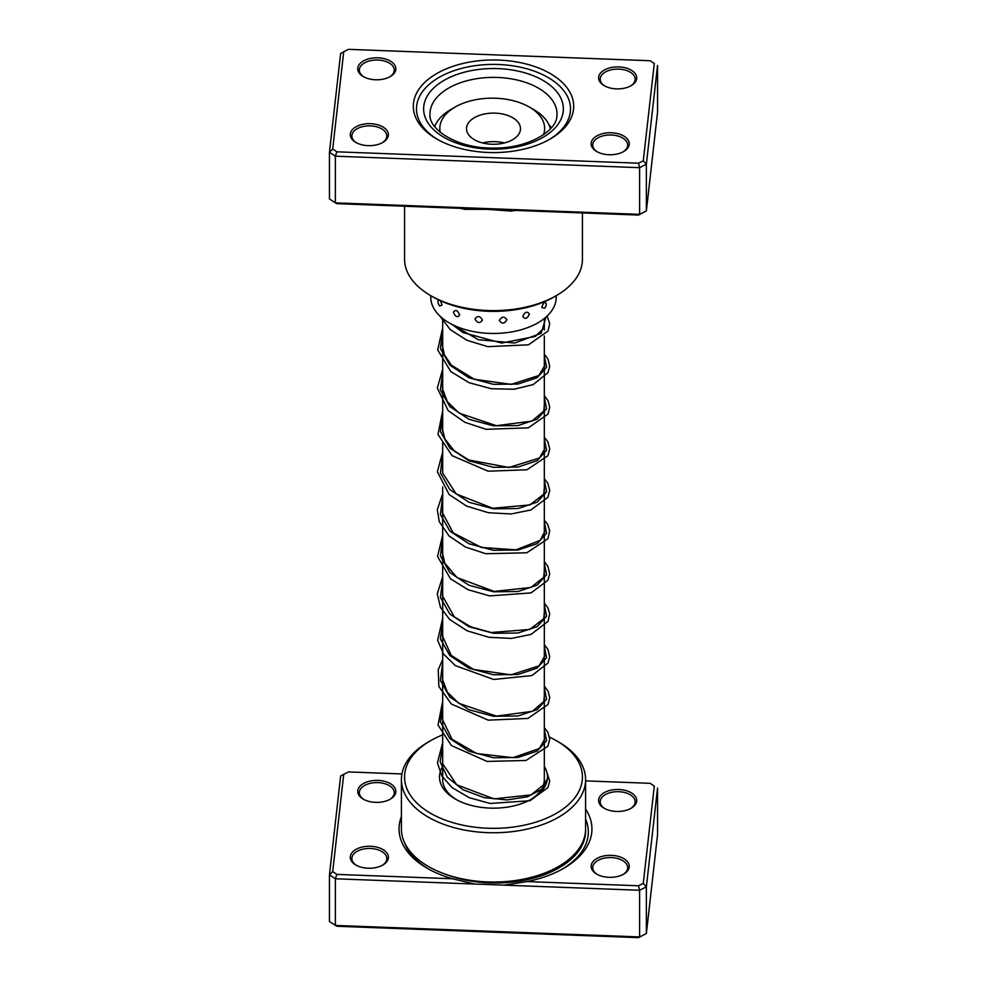 <?xml version="1.0" encoding="UTF-8"?>
<svg xmlns="http://www.w3.org/2000/svg" width="987" height="987" viewBox="0 0 987 987"><rect width="100%" height="100%" fill="white"/><g stroke="black" fill="none" stroke-linecap="round" stroke-linejoin="round"><path stroke-width="1.48" d="M573.521 109.298A80.194 46.303 180 0 1 550.203 139.019A80.194 46.303 180 0 1 436.797 139.019A80.194 46.303 180 0 1 413.479 103.253A80.194 46.303 180 0 1 498.731 60.071A80.194 46.303 180 0 1 573.521 109.298M416.65 105.967A77.023 44.464 0 0 0 416.477 108.866A77.023 44.464 0 0 0 437.944 139.66A77.023 44.464 180 0 1 416.477 108.866A77.023 44.464 180 0 1 416.65 105.967A77.023 44.464 180 0 1 496.017 64.426A77.023 44.464 180 0 1 570.523 108.866A77.023 44.464 0 0 0 496.017 64.426A77.023 44.464 0 0 0 416.65 105.967M549.056 139.66A77.023 44.464 0 0 0 570.35 111.765A77.023 44.464 0 0 0 570.523 108.866A77.023 44.464 180 0 1 570.35 111.765A77.023 44.464 180 0 1 549.056 139.66M395.812 69.509A19.061 11.005 180 0 1 390.272 76.579A19.061 11.005 180 0 1 363.327 76.579A19.061 11.005 180 0 1 357.787 68.078A19.061 11.005 180 0 1 378.046 57.814A19.061 11.005 180 0 1 395.812 69.509M389.692 76.9A17.47 10.08 0 0 0 394.232 70.743A17.47 10.08 0 0 0 394.269 70.089A17.47 10.08 0 0 0 377.367 60.01A17.47 10.08 0 0 0 359.367 69.435A17.47 10.08 0 0 0 359.33 70.089A17.47 10.08 0 0 0 363.907 76.9M636.677 78.602A19.061 11.005 180 0 1 631.137 85.672A19.061 11.005 180 0 1 604.192 85.672A19.061 11.005 180 0 1 598.64 77.171A19.061 11.005 180 0 1 618.911 66.906A19.061 11.005 180 0 1 636.677 78.602M630.545 85.992A17.47 10.08 0 0 0 635.097 79.836A17.47 10.08 0 0 0 635.134 79.182A17.47 10.08 0 0 0 618.232 69.102A17.47 10.08 0 0 0 600.232 78.528A17.47 10.08 0 0 0 600.195 79.182A17.47 10.08 0 0 0 604.772 85.992M629.212 144.472A19.061 11.005 180 0 1 623.673 151.542A19.061 11.005 180 0 1 596.728 151.542A19.061 11.005 180 0 1 591.188 143.041A19.061 11.005 180 0 1 611.447 132.776A19.061 11.005 180 0 1 629.212 144.472M623.093 151.862A17.47 10.08 0 0 0 627.633 145.718A17.47 10.08 0 0 0 627.67 145.052A17.47 10.08 0 0 0 610.768 134.972A17.47 10.08 0 0 0 592.768 144.398A17.47 10.08 0 0 0 592.731 145.052A17.47 10.08 0 0 0 597.308 151.862M388.36 135.379A19.061 11.005 180 0 1 382.808 142.449A19.061 11.005 180 0 1 355.863 142.449A19.061 11.005 180 0 1 350.323 133.948A19.061 11.005 180 0 1 370.581 123.683A19.061 11.005 180 0 1 388.36 135.379M382.228 142.77A17.47 10.08 0 0 0 386.768 136.625A17.47 10.08 0 0 0 386.805 135.959A17.47 10.08 0 0 0 369.903 125.88A17.47 10.08 0 0 0 351.903 135.305A17.47 10.08 0 0 0 351.865 135.959A17.47 10.08 0 0 0 356.455 142.77M404.571 206.234L404.571 259.273A88.929 51.336 0 0 0 430.616 295.582A88.929 51.336 0 0 0 556.384 295.582A88.929 51.336 0 0 0 582.244 262.628A88.929 51.336 0 0 0 582.429 259.273L582.429 212.945M511.044 210.256L510.995 211.07L487.701 209.367L336.888 203.68L335.37 202.866L335.37 156.193L329.448 152.294L340.638 53.483L343.723 51.768L332.693 149.062L336.888 151.813L638.503 163.2L643.277 160.782L654.307 63.489L650.112 60.738L348.497 49.35L343.723 51.768M332.693 149.062L329.448 152.294L329.448 198.967L335.37 202.866L639.613 214.352L646.362 210.934L657.552 112.123L657.552 65.45L646.362 164.249L639.613 167.679L335.37 156.193L336.888 151.813M464.729 208.504A3.171 0.839 -78.9 0 1 464.791 209.33L487.701 209.367L638.503 215.067L646.362 210.934L646.362 164.249L643.277 160.782M638.503 215.067L639.613 214.352L639.613 167.679L638.503 163.2M650.112 60.738L654.307 63.489M556.384 295.582L554.139 296.877A85.758 49.51 180 0 1 432.861 296.877L430.616 295.582M474.981 318.961C477.449 323.292 479.953 323.65 482.483 320.022C479.941 315.828 477.449 315.482 474.981 318.961M453.452 312.237C455.463 317.086 457.536 317.962 459.683 314.865C457.524 310.14 455.451 309.264 453.452 312.237M438.425 299.814L438.055 300.813A6.675 6.675 0 0 0 439.758 306.032L442.04 305.082L440.436 300.764M541.777 307.488L544.688 308.215A6.675 6.675 0 0 0 546.329 303.996L546.329 303.885C544.923 301.232 543.405 302.429 541.777 307.488M522.777 316.395C525.047 319.591 527.243 318.813 529.377 314.076C527.243 311.004 525.035 311.781 522.777 316.395M499.323 320.43C501.889 324.18 504.431 323.946 506.948 319.739C504.431 316.136 501.889 316.358 499.323 320.43M430.776 295.668L430.776 297.247A62.724 36.211 0 0 0 512.29 331.805A62.724 36.211 0 0 0 556.224 297.247L556.224 295.668M551.388 127.718A62.724 36.211 0 0 0 548.932 124.707M585.599 809.069A96.455 55.691 180 0 1 563.7 868.313A96.455 55.691 180 0 1 526.972 881.576L638.503 885.783L643.277 883.365L646.362 886.844L639.613 890.262L335.37 878.775L335.37 925.448L639.613 936.934L646.362 933.517L657.552 834.706L657.552 788.033L646.362 886.844L646.362 933.517L638.503 937.65L336.888 926.262L329.448 921.55L329.448 874.877L340.638 776.066L343.723 774.351L332.693 871.644L336.888 874.396L452.404 878.763L474.722 884.031M452.404 878.763A96.455 55.691 180 0 1 427.285 868.313A96.455 55.691 180 0 1 399.241 825.305A96.455 55.691 180 0 1 401.401 816.681M591.188 865.624A19.061 11.005 180 0 1 611.447 855.359A19.061 11.005 180 0 1 629.212 867.055A19.061 11.005 180 0 1 623.673 874.124A19.061 11.005 180 0 1 596.728 874.124A19.061 11.005 180 0 1 591.188 865.624M623.093 874.445A17.47 10.08 0 0 0 627.633 868.301A17.47 10.08 0 0 0 627.67 867.635A17.47 10.08 0 0 0 610.768 857.555A17.47 10.08 0 0 0 592.768 866.981A17.47 10.08 0 0 0 592.731 867.635A17.47 10.08 0 0 0 597.308 874.445M598.64 799.754A19.061 11.005 180 0 1 618.911 789.489A19.061 11.005 180 0 1 636.677 801.185A19.061 11.005 180 0 1 631.137 808.254A19.061 11.005 180 0 1 604.192 808.254A19.061 11.005 180 0 1 598.64 799.754M630.545 808.575A17.47 10.08 0 0 0 635.097 802.431A17.47 10.08 0 0 0 635.134 801.765A17.47 10.08 0 0 0 618.232 791.685A17.47 10.08 0 0 0 600.232 801.111A17.47 10.08 0 0 0 600.195 801.765A17.47 10.08 0 0 0 604.772 808.575M350.323 856.531A19.061 11.005 180 0 1 370.581 846.266A19.061 11.005 180 0 1 388.36 857.962A19.061 11.005 180 0 1 382.808 865.031A19.061 11.005 180 0 1 355.863 865.031A19.061 11.005 180 0 1 350.323 856.531M382.228 865.352A17.47 10.08 0 0 0 386.768 859.208A17.47 10.08 0 0 0 386.805 858.542A17.47 10.08 0 0 0 369.903 848.462A17.47 10.08 0 0 0 351.903 857.888A17.47 10.08 0 0 0 351.865 858.542A17.47 10.08 0 0 0 356.455 865.352M357.787 790.661A19.061 11.005 180 0 1 378.046 780.396A19.061 11.005 180 0 1 395.812 792.092A19.061 11.005 180 0 1 390.272 799.162A19.061 11.005 180 0 1 363.327 799.162A19.061 11.005 180 0 1 357.787 790.661M389.692 799.482A17.47 10.08 0 0 0 394.232 793.338A17.47 10.08 0 0 0 394.269 792.672A17.47 10.08 0 0 0 377.367 782.592A17.47 10.08 0 0 0 359.367 792.018A17.47 10.08 0 0 0 359.33 792.672A17.47 10.08 0 0 0 363.907 799.482M544.318 766.467A53.989 31.177 180 0 1 547.378 779.027A53.989 31.177 180 0 1 531.685 799.038A53.989 31.177 180 0 1 455.315 799.038A53.989 31.177 180 0 1 439.622 774.968A53.989 31.177 180 0 1 442.682 766.467M543.232 785.627A50.818 29.339 0 0 0 544.207 781.507A50.818 29.339 0 0 0 544.318 779.594L544.318 335.987M442.682 734.859A88.929 51.336 0 0 0 430.616 740.694A88.929 51.336 0 0 0 404.756 773.648A88.929 51.336 0 0 0 487.701 828.229A88.929 51.336 0 0 0 582.244 780.347A88.929 51.336 0 0 0 556.384 740.694A88.929 51.336 0 0 0 549.549 737.141M556.384 740.694L558.63 741.99A92.099 53.175 180 0 1 585.599 779.594A92.099 53.175 180 0 1 585.402 783.061A92.099 53.175 180 0 1 490.49 832.732A92.099 53.175 180 0 1 401.401 779.594A92.099 53.175 180 0 1 401.598 776.115A92.099 53.175 180 0 1 428.37 741.99L430.616 740.694M401.401 779.594L401.401 828.858A92.099 53.175 0 0 0 490.49 882.008A92.099 53.175 0 0 0 585.402 832.325A92.099 53.175 0 0 0 585.599 828.858L585.599 779.594M643.277 883.365L654.307 786.071L650.112 783.32L585.599 780.89M650.112 783.32L654.307 786.071M336.888 874.396L335.37 878.775L329.448 874.877L332.693 871.644M638.503 885.783L639.613 890.262L639.613 936.934L638.503 937.65M401.919 773.956L348.497 771.933L343.723 774.351M442.793 777.67A50.818 29.339 0 0 0 442.682 779.594A50.818 29.339 0 0 0 456.475 799.68M530.525 799.68A50.818 29.339 0 0 0 541.197 789.699M504.234 885.142L526.972 881.576M543.504 134.701A52.41 30.252 0 0 0 529.291 107.028A52.41 30.252 0 0 0 455.18 107.028A52.41 30.252 0 0 0 443.064 117.946A52.41 30.252 0 0 0 440.251 132.246M434.736 126.632A58.751 33.928 180 0 1 437.105 121.87A58.751 33.928 180 0 1 450.689 109.619L455.18 107.028M518.829 134.084A26.994 15.582 0 0 0 520.494 128.692A26.994 15.582 0 0 0 498.25 113.345A26.994 15.582 0 0 0 468.171 123.301A26.994 15.582 0 0 0 466.506 128.692A26.994 15.582 0 0 0 488.75 144.04A26.994 15.582 0 0 0 518.829 134.084M504.382 142.955A26.994 15.582 0 0 0 482.618 142.955M529.291 107.028L533.782 109.619A58.751 33.928 180 0 1 550.401 128.816M515.806 210.428A88.929 51.336 180 0 1 510.995 211.07M464.791 209.33A88.929 51.336 180 0 1 460.176 208.331M556.964 115.652A63.526 36.667 0 0 0 557.026 114.06A63.526 36.667 0 0 0 495.573 77.405A63.526 36.667 0 0 0 430.11 111.667A63.526 36.667 0 0 0 429.974 114.06C428.124 129.482 457.771 148.642 492.908 148.038C526.811 148.975 556.804 131.271 556.915 115.972L557.026 114.06M423.781 106.238A69.867 40.344 180 0 1 498.065 68.609A69.867 40.344 180 0 1 563.219 111.506A69.867 40.344 180 0 1 488.935 149.123A69.867 40.344 180 0 1 423.781 106.238M547.168 779.199L541.752 789.23L527.514 796.768L507.059 799.939L484.136 797.619L462.915 789.723L447.284 777.188L440.103 761.754L442.682 745.74M544.318 729.331L546.601 740.706L537.138 751.082L518.039 757.473L493.5 757.769L468.973 751.206L449.862 738.547L440.399 721.904L442.682 704.249M544.318 687.84L546.601 699.215L537.138 709.591L518.039 715.982L493.5 716.278L468.961 709.715L449.862 697.056L440.399 680.413L442.682 662.758M544.318 646.349L546.601 657.724L537.138 668.1L518.027 674.491L493.5 674.787L468.961 668.224L449.85 655.565L440.399 638.91L442.682 621.267M544.318 604.858L546.601 616.233L537.138 626.609L518.027 633L493.5 633.284L468.961 626.733L449.85 614.074L440.399 597.419L442.682 579.776M544.318 563.367L546.601 574.742L537.138 585.118L518.039 591.509L493.5 591.793L468.961 585.242L449.862 572.583L440.399 555.94L442.682 538.285M544.318 521.876L546.601 533.251L537.15 543.627L518.039 550.018L493.5 550.302L468.973 543.751L449.862 531.092L440.399 514.449L442.682 496.794M544.318 480.385L546.601 491.76L537.15 502.136L518.039 508.527L493.5 508.811L468.973 502.26L449.862 489.601L440.399 472.958L442.682 455.303M544.318 438.894L546.601 450.269L537.138 460.645L518.039 467.036L493.5 467.32L468.973 460.769L449.862 448.11L440.399 431.467L442.682 413.812M544.318 397.403L546.601 408.778L537.138 419.154L518.039 425.545L493.5 425.829L468.961 419.278L449.862 406.619L440.399 389.964L442.682 372.321M544.318 355.912L546.601 367.287L537.138 377.663L518.027 384.054L493.5 384.338L468.961 377.774L449.85 365.116L440.399 348.473L442.682 330.83M545.971 317.098L541.184 333.31L514.622 343.02L478.399 339.713L449.073 322.823M585.599 829.376L585.599 830.992A90.113 52.027 180 0 1 585.402 834.385A90.113 52.027 180 0 1 534.892 877.776A90.113 52.027 180 0 1 444.594 873.914M428.592 869.053A92.815 53.594 180 0 1 404.596 842.75M585.599 819.062A92.815 53.594 180 0 1 588.116 835.409A92.815 53.594 180 0 1 562.393 869.053M544.318 318.48L544.318 330.053M442.682 318.48L442.682 431.973M442.682 442.312L442.682 473.464M442.682 486.862L442.682 779.594M544.627 781.173L543.689 784.764L530.944 794.93L493.969 798.853L456.759 784.825L442.657 763.728L442.682 756.091M544.318 736.919L544.639 739.226L539.358 748.541L512.932 757.658L476.709 753.537L452.058 739.251L442.373 719.326L442.682 714.613M544.318 695.416L543.812 701.498L532.4 711.306L496.412 716.13L458.696 703.25L447.284 692.06L442.484 679.389L442.682 673.109M544.318 653.925L544.639 656.195L539.013 665.843L510.982 674.837L473.563 669.445L451.219 655.417L442.361 635.702L442.682 631.618M544.318 612.433L543.701 618.75L529.698 629.459L491.181 632.507L470.774 626.844L454.254 616.826L442.423 595.753L442.682 590.127M544.318 570.942L543.677 577.309L530.907 587.487L494.142 591.41L457.043 577.58L444.73 563.071L442.361 552.375L442.682 548.624M544.318 529.451L544.639 531.746L540.247 540.308L516.115 549.833L481.36 547.464L453.156 532.844L442.41 512.635L442.682 507.145M544.318 487.96L543.714 494.265L529.822 504.937L492.735 508.256L456.191 493.944L442.608 472.983L442.682 465.654M544.318 446.469L544.639 448.912L539.519 457.956L508.996 467.493L468.739 459.979L454.032 450.652L444.89 438.944L442.373 428.814L442.682 424.163M544.318 404.978L543.775 411.147L531.919 421.091L496.375 425.693L459.177 413.146L447.308 401.647L442.447 388.582L442.682 382.672M544.318 363.487L544.639 365.807L538.877 375.504L511.229 384.375L474.328 379.279L451.429 365.19L444.421 354.913L442.361 345.425L442.682 341.181M544.318 321.996L543.8 328.103L535.312 336.394L501.593 343.057L463.039 332.57L452.256 324.538M546.798 772.007L549.71 781.062L547.982 787.527L530.007 800.728L490.107 803.455L469.343 797.718L452.058 787.589L441.892 776.041L437.414 762.828L442.682 742.693M544.318 727.592L547.921 732.342L549.722 739.152L547.847 746.295L526.009 760.471L487.047 761.433L451.343 745.493L438.043 725.1L442.682 701.189M544.318 686.101L548.155 691.307L549.722 697.747L547.982 704.533L527.885 718.437L488.207 720.152L451.355 704.015L438.857 686.483L438.253 669.531L442.682 659.698M544.318 644.61L547.97 649.458L549.71 656.91L547.982 663.042L531.894 675.552L493.685 679.463L455.34 665.62L443.459 653.962L437.673 640.255L442.682 618.207M544.318 603.119L547.871 607.77L549.697 613.914L548.093 621.354L531.068 634.382L511.5 638.404L488.997 637.306L467.221 630.841L449.69 619.552L440.461 607.424L437.278 593.841L442.682 576.716M544.318 561.628L547.871 566.291L549.71 573.755L547.896 580.245L531.031 592.903L489.614 595.914L468.06 589.72L450.504 578.801L437.549 556.434L442.682 535.238M544.318 520.137L547.649 524.405L549.685 530.932L547.908 538.729L526.836 552.782L485.801 553.732L465.395 547.008L449.085 536.003L439.289 521.741L437.315 509.711L442.682 493.734M544.318 478.646L547.884 483.322L549.722 490.465L547.884 497.275L530.944 509.946L511.18 513.956L488.491 512.746L466.629 506.097L449.159 494.573L437.364 471.761L442.682 452.243M544.318 437.155L547.847 441.769L549.722 448.925L547.921 455.723L526.947 469.763L488.158 471.194L452.058 455.661L437.981 434.416L442.682 410.752M544.318 395.664L548.118 400.796L549.722 407.236L548.032 414.022L528.378 427.84L486.011 429.308L464.815 422.263L448.16 410.617L437.315 388.002L442.682 369.261M544.318 354.173L548.007 359.083L549.697 366.522L547.958 372.667L533.227 384.572L513.968 389.236L491.292 388.718L468.961 382.648L450.726 371.531L437.673 349.842L442.682 327.77M547.106 316.062L549.697 323.576L548.032 331.015L528.501 344.821L487.763 346.659L467.073 340.33L450.257 329.621L440.128 316.284"/></g></svg>
